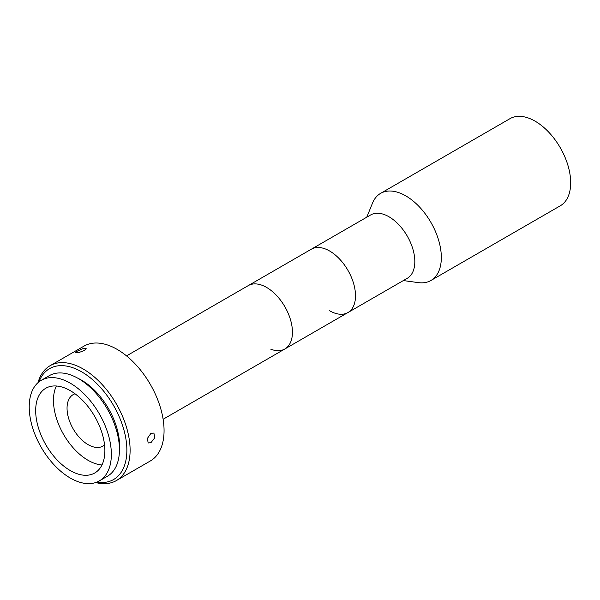 <?xml version="1.0" encoding="UTF-8"?>
<svg xmlns="http://www.w3.org/2000/svg" width="600" height="600" viewBox="0 0 600 600"><rect width="100%" height="100%" fill="white"/><g stroke="black" fill="none" stroke-linecap="round" stroke-linejoin="round"><path stroke-width="0.9" d="M366.757 217.2L372.525 203.085A50.31 29.047 60 0 1 380.603 193.365A50.31 29.047 60 0 1 405.757 195.855A50.31 29.047 60 0 1 438.623 240.188A50.31 29.047 60 0 1 430.912 280.493A50.31 29.047 60 0 1 418.447 282.63L403.342 280.567M380.603 193.365L509.955 118.68A50.31 29.047 60 0 1 535.11 121.17A50.31 29.047 60 0 1 567.975 165.502A50.31 29.047 60 0 1 560.265 205.815L430.912 280.493M126.532 355.89L248.28 285.6A36.585 21.12 60 0 1 266.572 287.415A36.585 21.12 -120 0 0 248.28 285.6L311.34 249.195A36.585 21.12 60 0 1 329.632 251.01A36.585 21.12 -120 0 0 311.34 249.195L370.665 214.942A36.585 21.12 60 0 1 388.957 216.757A36.585 21.12 60 0 1 412.853 249A36.585 21.12 60 0 1 407.25 278.317L347.925 312.562A36.585 21.12 60 0 1 329.632 310.755M329.632 251.01A36.585 21.12 60 0 1 353.535 283.245A36.585 21.12 60 0 1 347.925 312.562A36.585 21.12 -120 0 0 353.535 283.245A36.585 21.12 -120 0 0 329.632 251.01M266.572 287.415A36.585 21.12 60 0 1 290.475 319.657A36.585 21.12 60 0 1 284.865 348.975A36.585 21.12 -120 0 0 290.475 319.657A36.585 21.12 -120 0 0 266.572 287.415M104.558 444.923A29.73 17.16 60 0 1 102.93 446.092A29.73 17.16 60 0 1 88.065 444.615A29.73 17.16 60 0 1 68.648 418.425A29.73 17.16 60 0 1 73.2 394.605A29.73 17.16 60 0 1 75.03 393.78M270.772 349.185A36.585 21.12 -120 0 0 284.865 348.975L347.925 312.562M150.953 433.312L153.9 433.08L154.837 437.7L150.953 442.65L148.178 442.987L147.368 438.442L150.953 433.312M77.377 351.12L82.83 348.69L86.153 348.593L84.375 350.498L78.787 352.567L75.495 352.733L77.377 351.12M38.017 382.65A66.315 38.287 60 0 1 50.062 365.715A66.315 38.287 60 0 1 83.213 369A66.315 38.287 60 0 1 126.54 427.44A66.315 38.287 60 0 1 116.37 480.577A66.315 38.287 60 0 1 95.692 482.543M50.062 365.715L84.015 346.118A66.315 38.287 60 0 1 117.172 349.395A66.315 38.287 60 0 1 160.493 407.835A66.315 38.287 60 0 1 150.33 460.972L116.37 480.577M96.87 482.107A64.028 36.968 -120 0 0 126.203 440.888A64.028 36.968 -120 0 0 81.6 371.805A64.028 36.968 -120 0 0 38.977 381.84M78.09 378.368A53.738 31.027 60 0 1 81.6 380.205A53.738 31.027 60 0 1 119.438 449.978M70.282 383.19A58.08 33.532 60 0 1 108.225 434.377A58.08 33.532 60 0 1 99.323 480.915A58.08 33.532 60 0 1 70.282 478.043A58.08 33.532 60 0 1 32.34 426.855A58.08 33.532 60 0 1 41.242 380.317A58.08 33.532 60 0 1 70.282 383.19M41.242 380.317L49.328 375.645A58.08 33.532 60 0 1 78.367 378.525A58.08 33.532 60 0 1 116.31 429.705A58.08 33.532 60 0 1 107.407 476.25L99.323 480.915M101.97 464.963A48.938 28.253 60 0 1 88.065 460.305A48.938 28.253 60 0 1 56.377 386.002M70.282 470.572A48.938 28.253 60 0 1 38.31 427.447A48.938 28.253 60 0 1 45.81 388.237A48.938 28.253 60 0 1 70.282 390.66A48.938 28.253 60 0 1 102.248 433.785A48.938 28.253 60 0 1 94.748 472.995A48.938 28.253 60 0 1 70.282 470.572M163.118 419.265L284.865 348.975"/></g></svg>
